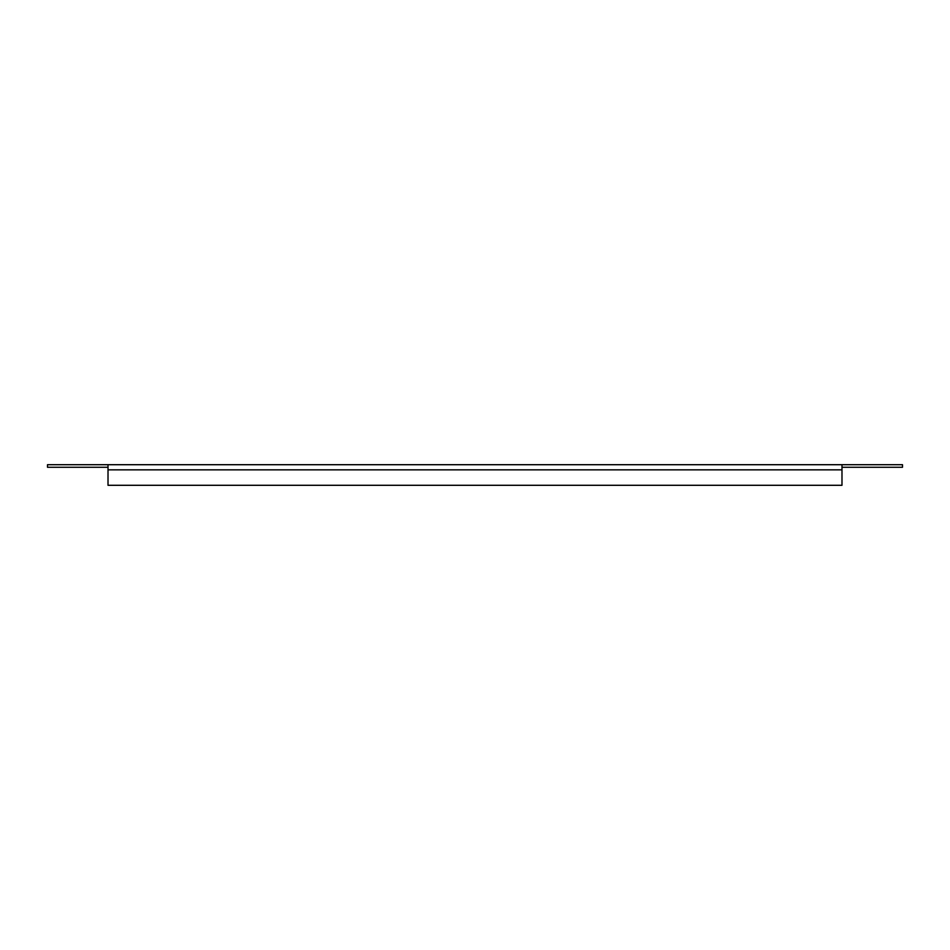 <?xml version="1.0" encoding="UTF-8"?>
<svg xmlns="http://www.w3.org/2000/svg" width="950" height="950" viewBox="0 0 950 950"><rect width="100%" height="100%" fill="white"/><g stroke="black" fill="none" stroke-linecap="round" stroke-linejoin="round"><path stroke-width="1.43" d="M108.015 467.269L47.5 467.269L47.5 464.704L841.985 464.704L841.985 485.296L108.015 485.296L108.015 464.704M841.985 464.704L902.5 464.704L902.5 467.269L841.985 467.269M108.015 469.846L841.985 469.846"/></g></svg>
